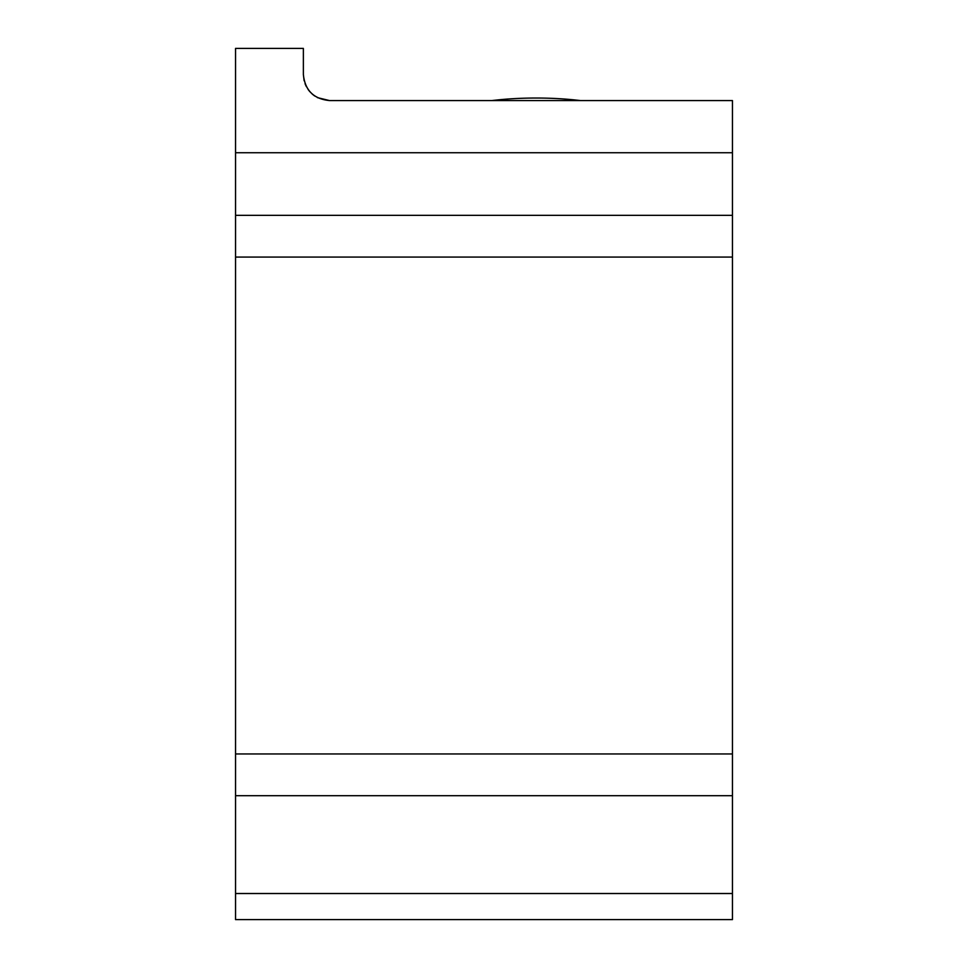 <?xml version="1.0" encoding="UTF-8"?>
<svg xmlns="http://www.w3.org/2000/svg" width="968" height="968" viewBox="0 0 968 968"><rect width="100%" height="100%" fill="white"/><g stroke="black" fill="none" stroke-linecap="round" stroke-linejoin="round"><path stroke-width="1.45" d="M329.459 100.563L732.449 100.563L732.449 919.6L235.551 919.6L235.551 48.4L303.371 48.4L303.371 74.488C304.944 90.29 313.644 98.99 329.459 100.563L317.383 97.611M732.449 152.738L235.551 152.738M732.449 257.077L235.551 257.077M732.449 753.963L235.551 753.963M732.449 893.512L235.551 893.512M314.685 95.989L312.204 94.053M309.857 91.694L308.102 89.455M306.384 86.648L305.077 83.768M304.133 80.755L303.371 74.488M580.34 100.563A104.338 27.007 180 0 0 536.163 98.034A104.338 27.007 180 0 0 491.998 100.563M732.449 215.332L235.551 215.332M235.551 795.696L732.449 795.696"/></g></svg>
